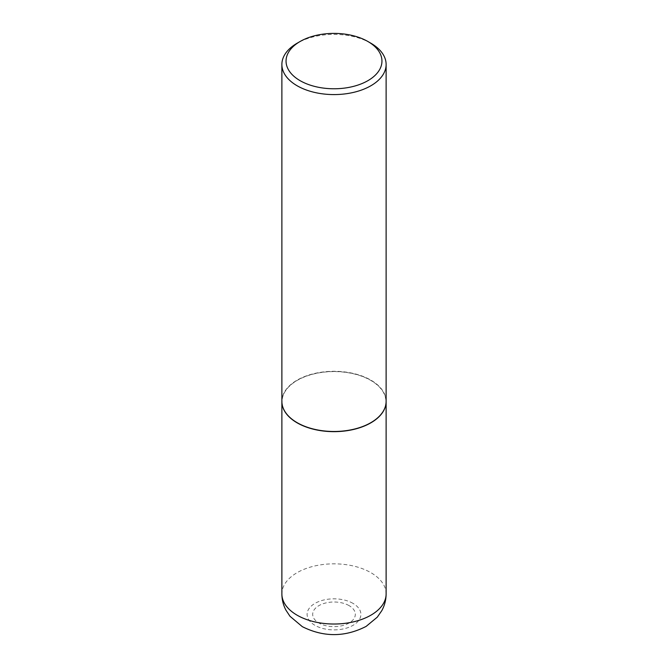 <?xml version="1.0" encoding="UTF-8"?>
<svg xmlns="http://www.w3.org/2000/svg" width="668" height="668" viewBox="0 0 668 668"><rect width="100%" height="100%" fill="white"/><g stroke="black" fill="none" stroke-linecap="round" stroke-linejoin="round"><path stroke-width="0.5" stroke-dasharray="3.34 2.5" d="M349.08 605.617A21.326 12.316 0 0 0 318.92 605.617A21.326 12.316 0 0 0 318.92 623.027A21.326 12.316 0 0 0 349.08 623.027A21.326 12.316 0 0 0 349.08 605.617M386.121 401.476A52.121 30.093 0 0 0 370.857 380.284A52.121 30.093 0 0 0 314.119 373.746A52.121 30.093 0 0 0 281.879 401.476M370.782 422.71A51.912 29.976 0 0 0 370.707 380.368A51.912 29.976 0 0 0 297.293 380.368A51.912 29.976 0 0 0 297.293 422.752M386.121 401.393A52.121 30.093 0 0 0 370.857 380.109A52.121 30.093 0 0 0 314.052 373.587A52.121 30.093 0 0 0 281.879 401.393M370.857 43.211A52.121 30.093 0 0 0 297.143 43.211M353.013 603.379A26.887 15.523 0 0 0 314.987 603.379A26.887 15.523 0 0 0 314.987 625.34A26.887 15.523 0 0 0 353.013 625.34A26.887 15.523 0 0 0 353.013 603.379M386.121 593.935A52.121 30.093 0 0 0 370.857 572.651A52.121 30.093 0 0 0 314.052 566.13A52.121 30.093 0 0 0 281.879 593.935"/><path stroke-width="1" d="M281.879 401.476A52.121 30.093 0 0 0 281.879 401.56A52.121 30.093 0 0 0 297.143 422.844A52.121 30.093 0 0 0 353.948 429.365A52.121 30.093 0 0 0 386.121 401.56A52.121 30.093 0 0 0 386.121 401.476M300.091 41.508A47.954 27.689 0 0 0 300.091 80.661A47.954 27.689 0 0 0 367.909 80.661A47.954 27.689 0 0 0 367.909 41.508A47.954 27.689 0 0 0 300.091 41.508L297.143 43.211A52.121 30.093 0 0 0 281.879 64.487L281.879 401.393A52.121 30.093 0 0 0 297.143 422.669L297.293 422.76A51.912 29.976 0 0 0 297.293 422.76A51.912 29.976 0 0 0 370.707 422.752A51.912 29.976 0 0 0 370.782 422.71M297.293 422.752L297.143 422.669A52.121 30.093 0 0 0 370.857 422.669A52.121 30.093 0 0 0 386.121 401.393L386.121 64.487A52.121 30.093 0 0 0 370.857 43.211L367.909 41.508L370.857 43.211M281.879 64.487A52.121 30.093 0 0 0 297.143 85.771A52.121 30.093 0 0 0 353.948 92.293A52.121 30.093 0 0 0 386.121 64.487M297.143 615.211A52.121 30.093 0 0 0 353.948 621.733A52.121 30.093 0 0 0 386.121 593.935C386.087 599.872 384.643 605.45 381.804 610.644L377.295 617.149L366.114 626.409C344.913 637.247 323.654 637.33 302.328 626.668L289.979 616.272L285.887 610.068C283.249 605.024 281.913 599.647 281.879 593.935A52.121 30.093 0 0 0 297.143 615.211M386.121 593.935L386.121 401.56M281.879 593.935L281.879 401.56"/></g></svg>
